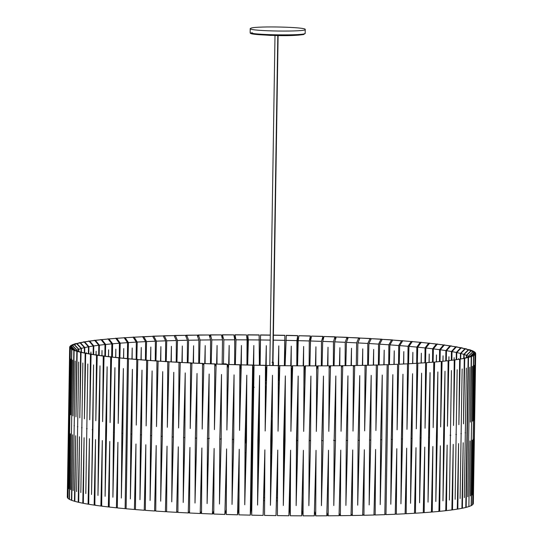 <?xml version="1.0" encoding="UTF-8"?>
<svg xmlns="http://www.w3.org/2000/svg" width="543" height="543" viewBox="0 0 543 543"><rect width="100%" height="100%" fill="white"/><g stroke="black" fill="none" stroke-linecap="round" stroke-linejoin="round"><path stroke-width="0.81" d="M107.738 339.002L115.876 338.384L119.399 343.23L119.27 357.722M115.578 338.364L124.211 337.787L127.551 342.647L127.415 358.523M124.048 337.773L142.653 336.748L145.578 341.628L145.436 360.05M142.748 336.911L152.678 336.314L155.373 341.201L155.237 360.769M152.902 336.714L152.916 336.158L163.185 335.927L165.649 340.828L165.506 361.448M163.531 336.619L163.552 335.778L174.133 335.608L176.346 340.509L176.21 362.079M174.602 336.64L174.629 335.459L185.482 335.336L187.437 340.251L187.294 362.676M186.066 336.803L186.106 335.201L197.177 335.133L198.867 340.054L198.731 363.226M197.869 337.155L197.93 335.004L209.177 334.99L210.596 339.911L210.46 363.722M209.971 337.753L210.053 334.861L221.435 334.909L222.528 339.83L222.148 363.891M112.428 357.029L112.639 343.787L108.987 338.954L107.745 338.873M119.881 357.789L120.213 343.162L116.765 338.316L115.584 338.228M128.06 358.584L128.426 342.585L125.175 337.726L124.055 337.631M125.175 337.726L133.15 337.244L136.293 342.11L136.15 359.303M136.816 359.357L137.223 342.056L134.175 337.189L133.123 337.088M146.121 360.104L146.562 341.581L143.739 336.701L142.761 336.592M155.936 360.817L156.411 341.16L153.818 336.266L152.916 336.158M166.219 361.489L166.728 340.794L164.373 335.893L163.552 335.778M176.93 362.12L177.473 340.481L175.369 335.574L174.629 335.459M188.027 362.71L188.597 340.23L186.758 335.316L186.106 335.201M199.471 363.26L200.062 340.033L198.487 335.119L197.93 335.004M211.207 363.756L211.818 339.904L210.521 334.977L210.053 334.861M115.673 357.342L115.856 349.142L115.774 357.355M123.512 358.149L123.736 348.538L123.648 358.163M131.956 358.937L132.214 347.982L132.125 358.957M140.97 359.704L141.255 347.479L141.16 359.717M150.506 360.43L150.832 347.025L150.73 360.45M160.538 361.129L160.898 346.631L160.796 361.143M171.025 361.781L171.405 346.285L171.303 361.801M181.919 362.398L182.326 346L182.224 362.412M193.172 362.968L193.613 345.776L193.512 362.982M204.752 363.491L205.213 345.606L205.111 363.505M216.609 363.959L217.085 345.497L216.983 363.973M115.876 338.384L108.987 338.954M124.211 337.787L116.765 338.316M142.653 336.748L134.175 337.189M152.678 336.314L143.739 336.701M163.185 335.927L153.818 336.266M174.133 335.608L164.373 335.893M185.482 335.336L175.369 335.574M197.177 335.133L186.758 335.316M209.177 334.99L198.487 335.119M221.435 334.909L210.521 334.977M119.399 343.23L112.639 343.787M127.551 342.647L120.213 343.162M136.293 342.11L128.426 342.585M145.578 341.628L137.223 342.056M155.373 341.201L146.562 341.581M165.649 340.828L156.411 341.16M176.346 340.509L166.728 340.794M187.437 340.251L177.473 340.481M198.867 340.054L188.597 340.23M210.596 339.911L200.062 340.033M222.528 339.83L211.818 339.904M283.779 437.848L283.609 444.405M271.364 423.798L271.385 420.051M258.264 469.186L258.332 455.346M258.346 452.842L258.414 438.031M222.345 338.995L222.406 334.787L233.884 334.888L234.739 339.816L234.61 364.57M234.712 345.199L234.983 334.773L246.502 334.929L247.072 339.857L246.943 364.91M246.943 363.851L247.717 334.827L259.126 334.922L259.378 365.195M259.744 365.201L260.545 334.936L270.292 335.065M273.373 336.755L273.421 335.112L284.878 335.316L284.729 365.595M285.109 365.602L286.297 335.343L297.707 335.608L297.564 365.229M297.55 365.704L298.202 340.658L298.921 335.75L310.433 335.954L310.379 346.984M309.89 365.758L310.535 340.997L311.539 336.103L323.01 336.361L322.99 340.346M322.08 365.744L322.712 341.398L324.001 336.511L335.384 336.823L335.37 339.742M334.081 365.677L334.692 341.852L336.253 336.979L347.506 337.339L347.493 339.511M345.83 365.548L346.42 342.361L348.253 337.495L359.323 337.909L359.303 339.565M252.814 414.798L251.959 446.699M253.119 373.014L253.072 382.238M253.058 386.066L253.031 391.204M266.063 354.694L266.016 365.677M266.002 368.181L265.941 380.833M278.349 369.579L278.383 368.378M278.444 365.867L278.756 354.321M283.616 469.586L283.69 455.747M283.697 454.586L283.799 434.101M271.127 469.356L271.201 455.523M271.208 454.362L271.385 419.99L270.726 445.09M258.665 463.776L258.712 455.353M258.719 454.192L258.896 419.827L258.258 444.004M246.318 446.176L246.454 419.725L245.843 443.04M233.789 432.282L233.51 442.844M223.472 363.891L223.852 339.83L222.406 334.787M235.357 364.591L236.001 339.816L234.983 334.773M247.689 364.93L248.348 339.864L247.717 334.827M260.131 365.208L260.545 334.936M284.878 335.316L284.356 365.588M297.707 335.608L296.926 340.624L296.797 365.704M310.433 335.954L309.272 340.963L309.143 365.751M323.01 336.361L321.47 341.357L321.334 365.744M335.384 336.823L334.916 336.925L333.47 341.805L333.334 365.683M347.506 337.339L346.943 337.441L345.226 342.307L345.09 365.554M359.323 337.909L358.672 338.004L356.642 342.857L356.289 365.378M228.671 364.482L229.166 345.457L229.065 364.394M240.82 368.894L240.875 366.81M240.909 365.466L241.438 345.47L241.336 364.848M251.83 469.125L251.898 455.285M251.904 454.124L251.932 448.559M253.133 372.077L253.269 366.885M253.303 365.541L253.832 345.545L253.73 365.541M253.724 366.892L253.642 382.258M253.622 386.087L253.622 387.234M253.092 425.78L252.346 454.131M252.319 455.292L251.952 469.125M265.676 369.484L265.737 367.02M265.771 365.67L266.301 345.681L266.199 365.677M266.192 367.027L266.165 373.048M266.151 375.973L266.124 380.833M278.281 365.514L278.797 345.877L278.695 365.873M278.688 367.224L278.62 381.043M290.756 365.656L291.265 346.129L291.17 365.724M303.157 365.738L303.659 346.441L303.564 365.738M315.435 365.758L315.931 346.807L315.829 365.758M327.544 365.717L328.026 347.235L327.924 365.717M339.436 365.622L339.898 347.71L339.796 365.622M351.056 365.466L351.497 348.239L351.396 365.466M233.884 334.888L222.786 334.902M246.502 334.929L235.268 334.888M259.228 335.038L247.9 334.943M270.292 335.18L260.633 335.051M284.783 335.431L273.421 335.228M297.516 335.717L286.195 335.459M310.148 336.063L298.921 335.75M322.63 336.463L311.539 336.103M334.916 336.925L324.001 336.511M346.943 337.441L336.253 336.979M358.672 338.004L348.253 337.495M234.739 339.816L223.852 339.83M247.072 339.857L236.001 339.816M259.506 339.959L248.348 339.864M270.217 340.094L260.789 339.972M284.484 340.339L273.278 340.142M296.926 340.624L285.767 340.366M309.272 340.963L298.202 340.658M321.47 341.357L310.535 340.997M333.47 341.805L322.712 341.398M345.226 342.307L334.692 341.852M356.642 342.857L346.42 342.361M357.525 365.358L357.878 342.918L359.934 338.065L370.781 338.527L370.774 339.721M368.385 365.113L368.921 343.522L371.276 338.689L381.858 339.192L381.851 340.04M379.116 364.815L379.618 344.174L382.224 339.355L392.494 339.904L392.487 340.468M389.412 364.462L389.888 344.866L392.732 340.067L402.648 340.984M399.248 364.054L399.682 345.599L402.75 340.814L412.28 341.608M408.567 363.6L408.967 346.373L412.252 341.608L421.348 342.423M417.336 363.104L417.703 347.181L421.185 342.429L429.812 343.278M425.529 362.554L425.855 348.015L429.527 343.291L437.651 344.16M433.097 362.059L433.389 348.884L437.23 344.174L444.826 345.07M440.027 361.353L440.271 349.773L444.276 345.083L451.301 346M446.271 360.708L446.482 350.683L450.629 346.02L457.063 346.95M370.781 338.527L370.041 338.615L367.801 343.454L367.659 365.134M381.858 339.192L381.037 339.28L378.539 344.106L378.396 364.835M392.494 339.904L391.591 339.986L388.856 344.791L388.713 364.489M402.648 340.658L401.671 340.732L398.698 345.524L398.555 364.088M412.28 341.452L411.227 341.52L408.037 346.291L407.895 363.64M421.348 342.28L420.228 342.341L416.827 347.099L416.691 363.199M429.818 343.142L428.631 343.196L425.04 347.934L424.911 362.67M437.651 344.031L436.409 344.079L432.642 348.796L432.513 362.018M444.826 344.941L443.529 344.981L439.592 349.678L439.477 361.407M451.301 345.877L449.957 345.911L445.878 350.588L445.769 360.762M457.063 346.834L455.672 346.862L451.437 351.511L451.301 360.104M362.351 365.256L362.765 348.823L362.663 365.249M373.299 364.984L373.679 349.448L373.577 364.977M383.84 364.665L384.193 350.12L384.091 364.652M393.933 364.285L394.252 350.832L394.157 364.278M403.537 363.858L403.822 351.586L403.727 363.851M412.612 363.382L412.87 352.373L412.775 363.369M421.124 362.86L421.341 353.194L421.259 362.853M429.038 362.296L429.221 354.043L429.146 362.29M436.321 361.692L436.47 354.918L436.402 361.686M442.945 361.061L443.054 355.821L443 361.054M448.878 360.403L448.952 356.737L448.912 360.403M370.041 338.615L359.934 338.065M381.037 339.28L371.276 338.689M391.591 339.986L382.224 339.355M401.671 340.732L392.732 340.067M411.227 341.52L402.75 340.814M420.228 342.341L412.252 341.608M428.631 343.196L421.185 342.429M436.409 344.079L429.527 343.291M443.529 344.981L437.23 344.174M449.957 345.911L444.276 345.083M455.672 346.862L450.629 346.02M367.801 343.454L357.878 342.918M378.539 344.106L368.921 343.522M388.856 344.791L379.618 344.174M398.698 345.524L389.888 344.866M408.037 346.291L399.682 345.599M416.827 347.099L408.967 346.373M425.04 347.934L417.703 347.181M432.642 348.796L425.855 348.015M439.592 349.678L433.389 348.884M445.878 350.588L440.271 349.773M451.437 351.511L446.482 350.683M469.166 506.476L471.154 505.662L472.288 440.068L471.358 505.56L472.634 504.725L473.72 439.131L472.743 504.617L473.292 503.768L474.331 438.174L473.333 503.49L475.688 353.513L474.63 419.277L475.648 353.792L475.098 354.64L474.019 420.234L474.989 354.749L473.713 355.584L472.586 421.171L473.51 355.685L471.521 356.5L470.347 422.087L471.229 356.602L468.521 357.389L466.165 507.366L468.874 506.571L470.048 440.984L468.874 506.463M451.871 360.029L452.007 351.613L456.256 346.963L462.073 347.914M456.643 359.357L456.772 352.55L461.15 347.927L466.328 348.891M460.722 358.685L460.817 353.5L465.29 348.898L469.804 349.875M464.041 358.041L464.109 354.457L468.65 349.875L470.136 349.875L472.485 350.859M466.593 357.457L466.627 355.414L471.222 350.853L472.729 350.859L474.358 351.844M468.351 356.982L468.365 356.371L473.001 351.83L474.514 351.844L475.424 352.821M470.306 356.351L473.964 352.807L475.492 352.821L475.668 353.683L474.141 353.663L472.084 355.645M473.258 493.981L475.295 364.428L473.258 493.981M472.234 494.931L474.27 365.378L472.234 494.931M470.401 495.861L472.437 366.308L470.401 495.861M467.761 496.764L469.797 367.211L467.761 496.764M462.073 347.798L460.647 347.819L456.317 352.455L456.229 359.418M466.328 348.782L464.869 348.789L460.437 353.405L460.369 358.747M469.804 349.767L468.317 349.767L463.803 354.355L463.756 358.102M472.485 350.751L470.978 350.751L466.403 355.312L466.369 357.511M474.358 351.735L472.838 351.728L468.222 356.269L468.209 357.022M471.521 356.5L470.021 356.452L473.896 352.699L475.424 352.712M472.376 355.448L474.12 353.764L475.648 353.792M475.098 354.64L473.577 354.606L474.989 354.749M472.091 355.645L473.713 355.584M469.912 356.554L472.003 355.645L473.51 355.685M468.521 357.389L467.048 357.342L469.736 356.554L471.229 356.602M465.792 507.352L466.165 507.366M454.091 359.731L454.138 357.667L454.111 359.731M458.584 359.127L458.591 358.618L458.584 359.127M460.647 347.819L456.256 346.963M464.869 348.789L461.15 347.927M468.317 349.767L465.29 348.898M470.978 350.751L468.65 349.875M472.838 351.728L471.222 350.853M473.896 352.699L473.001 351.83M474.141 353.663L473.964 352.807M473.577 354.606L474.12 353.764M472.2 355.543L473.462 354.715M456.317 352.455L452.007 351.613M460.437 353.405L456.772 352.55M463.803 354.355L460.817 353.5M466.403 355.312L464.109 354.457M468.222 356.269L466.627 355.414M469.247 357.219L468.365 356.371M396.342 514.207L405.119 513.787L406.68 448.219L406.184 513.732L414.479 513.271L416.006 447.704L415.476 513.21L423.255 512.701L424.748 447.127L424.185 512.633L431.413 512.083L432.873 446.502L432.276 512.008L438.927 511.411L440.353 445.837L439.715 511.336L445.755 510.698L447.147 445.117L446.468 510.617L451.885 509.945L453.235 444.364L452.516 509.863L457.281 509.151L458.584 443.57L457.83 509.062L461.923 508.323L463.186 442.735L462.385 508.228L465.792 507.461L468.147 357.491L464.747 358.258L463.484 423.845L464.279 358.346L460.186 359.086L458.883 424.674L459.636 359.181L454.871 359.887L453.527 425.468L454.24 359.968L448.83 360.647L447.446 426.228L448.118 360.722L442.07 361.36L440.651 426.941L441.283 361.434L434.631 362.032L433.171 427.612L433.769 362.106L426.54 362.656L425.047 428.23L425.61 362.724L417.832 363.233L416.305 428.807L416.834 363.294L408.54 363.756L406.978 429.33L407.474 363.817L398.698 364.231L397.109 429.791L397.578 364.278L388.347 364.645L385.992 514.621L395.223 514.255L396.811 448.688L396.342 514.207L395.229 513.821M464.326 497.639L466.362 368.086L464.326 497.639M460.111 498.488L462.147 368.935L460.111 498.488M455.136 499.302L457.165 369.749L455.136 499.302M449.407 500.076L451.443 370.523L449.407 500.076M442.966 500.809L444.357 435.995L445.002 371.256L443.604 436.077L442.966 500.809M435.825 501.501L437.258 436.694L437.862 371.955L436.429 436.762L435.825 501.501M428.027 502.153L429.493 437.339L430.056 372.6L428.59 437.407L428.027 502.153M419.583 502.75L421.083 437.943L421.619 373.197L420.119 438.004L419.583 502.75M410.549 503.3L412.076 438.493L412.578 373.747L411.044 438.547L410.549 503.3M400.944 503.789L402.506 438.988L402.974 374.236L401.413 439.043L400.944 503.789M390.811 504.23L392.406 439.43L392.847 374.677L391.259 439.477L390.811 504.23M405.126 513.576L406.184 513.732M414.384 513.115L415.476 513.21M423.031 512.544L424.185 512.633M431.061 511.92L432.276 512.008M438.439 511.255L439.715 511.336M445.145 510.542L446.468 510.617M451.885 509.829L452.516 509.863M457.281 509.035L457.83 509.062M462.385 508.228L461.923 508.214M464.747 358.258L463.294 358.197L468.147 357.491M460.186 359.086L464.279 358.346M454.871 359.887L459.636 359.181M448.83 360.647L454.24 359.968M442.07 361.36L448.118 360.722M434.631 362.032L441.283 361.434M426.54 362.656L433.769 362.106M417.832 363.233L425.61 362.724M408.54 363.756L416.834 363.294M398.698 364.231L407.474 363.817M388.347 364.645L397.578 364.278M384.844 513.977L385.992 514.621M387.478 364.536L387.179 364.998M465.555 432.812L465.134 432.798M461.38 433.66L460.878 433.64M456.446 434.481L455.855 434.448M450.765 435.255L450.093 435.221M444.357 435.995L443.611 435.948M437.258 436.694L436.436 436.633M429.493 437.339L428.597 437.271M421.083 437.943L420.119 437.862M412.076 438.493L411.051 438.398M402.506 438.988L401.42 438.873M392.406 439.43L391.259 439.301M264.55 515.429L276.014 515.606L277.751 450.079L277.432 515.626L288.869 515.748L290.607 450.215L290.288 515.762L301.657 515.83L303.388 450.296L303.062 515.836L314.316 515.85L316.04 450.31L315.707 515.85L326.798 515.802L328.515 450.262L328.169 515.796L339.056 515.701L340.753 450.154L340.393 515.68L351.029 515.531L352.712 449.977L352.339 515.511L362.683 515.3L364.346 449.747L363.953 515.273L373.964 515.008L375.607 449.455L375.186 514.974L384.831 514.662L387.186 364.686L377.548 364.998L375.905 430.558L376.319 365.032L366.308 365.296L364.645 430.85L365.039 365.324L354.694 365.534L353.011 431.081L353.391 365.554L342.748 365.71L341.052 431.257L341.411 365.724L330.524 365.819L328.807 431.366L329.153 365.833L318.062 365.873L316.338 431.413L316.671 365.873L305.417 365.86L303.686 431.4L304.012 365.853L292.643 365.785L290.905 431.318L291.224 365.772L279.788 365.649L278.05 431.183L278.369 365.629L266.905 365.453L265.167 430.979L265.479 365.425L254.049 365.195L251.687 515.171L263.124 515.402L264.869 449.875L264.55 515.429M380.215 504.61L381.831 439.816L382.252 375.057L380.629 439.857L380.215 504.61M369.159 504.936L370.801 440.142L371.195 375.383L369.552 440.176L369.159 504.936M357.708 505.2L359.364 440.407L359.744 375.647L358.081 440.434L357.708 505.2M345.905 505.404L347.581 440.617L347.941 375.851L346.258 440.638L345.905 505.404M333.796 505.54L335.493 440.76L335.832 375.987L334.135 440.773L333.796 505.54M321.436 505.621L323.139 440.841L323.472 376.068L321.761 440.848L321.436 505.621M308.865 505.635L310.582 440.862L310.901 376.089L309.184 440.862L308.865 505.635M296.145 505.594L297.869 440.821L298.182 376.041L296.458 440.814L296.145 505.594M283.317 505.485L285.048 440.712L285.353 375.932L283.622 440.699L283.317 505.485M270.441 505.309L272.172 440.549L272.477 375.763L270.747 440.522L270.441 505.309M257.565 505.078L259.289 440.319L259.602 375.525L257.871 440.292L257.565 505.078M277.507 459.195L277.432 515.626M289.887 477.541L289.711 510.725L290.288 515.762M302.179 496.044L302.105 510.793L303.062 515.836M314.363 510.807L315.707 515.85M326.886 512.443L327.728 515.68L328.169 515.796M339.117 513.21L339.864 515.565L340.393 515.68M351.083 513.671L351.721 515.395L352.339 515.511M362.717 513.922L363.247 515.158L363.953 515.273M375.186 514.974L374.399 514.866L373.991 514.011M377.548 364.998L387.186 364.686M376.754 364.889L376.319 365.636M366.308 365.296L376.319 365.032M365.602 365.181L365.039 366.26M354.694 365.534L365.039 365.324M354.077 365.419L353.378 366.912M342.748 365.71L353.391 365.554M342.219 365.595L341.398 367.631M330.524 365.819L341.411 365.724M330.09 365.704L329.139 368.507M318.062 365.873L329.153 365.833M317.723 365.758L316.576 369.98M305.417 365.86L316.671 365.873M305.173 365.744L304.318 369.966L303.917 385.184M292.643 365.785L304.012 365.853M292.494 365.67L291.924 369.892L291.041 403.537M279.788 365.649L291.224 365.772M279.74 365.534L278.097 421.612M266.905 365.453L278.369 365.629M265.405 421.965L265.479 365.425M254.049 365.195L265.534 365.31M263.124 515.402L264.828 458.441M381.831 439.816L380.636 439.66M370.801 440.142L369.559 439.959M359.364 440.407L358.088 440.19M347.581 440.617L346.264 440.353M335.493 440.76L333.565 440.292M323.139 440.841L321.585 440.373M309.137 450.717L309.456 430.545M310.582 440.862L309.408 440.393M296.322 469.057L297.218 412.11M297.869 440.821L297.075 440.353M283.405 487.044L284.641 440.251L284.871 393.913M285.048 440.712L284.641 440.251M270.441 504.854L272.152 440.088L272.477 375.301M272.172 440.549L272.152 440.088M271.602 408.56L270.767 440.068L270.455 502.024M270.747 440.522L270.767 440.068M259.513 392.969L258.278 439.837L258.04 487.193M257.871 440.292L258.278 439.837M135.465 509.572L144.241 510.264L145.829 444.765L145.361 510.345L154.585 510.997L156.201 445.498L155.76 511.078L165.398 511.696L167.04 446.19L166.62 511.771L176.631 512.341L178.294 446.835L177.9 512.409L188.245 512.945L189.928 447.432L189.548 513.006L200.191 513.495L201.887 447.982L201.528 513.549L212.415 513.99L214.125 448.47L213.779 514.038L224.877 514.431L226.601 448.912L226.261 514.472L237.515 514.812L239.246 449.292L238.92 514.852L250.289 515.137L252.644 365.161L241.275 364.876L239.544 430.395L239.87 364.835L228.617 364.496L226.893 430.015L227.232 364.455L216.134 364.061L214.424 429.581L214.77 364.014L203.883 363.572L202.186 429.085L202.546 363.518L191.91 363.029L190.226 428.536L190.6 362.968L180.256 362.439L178.593 427.945L178.986 362.364L168.975 361.794L167.332 427.293L167.753 361.719L158.115 361.102L156.499 426.601L156.941 361.027L147.716 360.369L146.128 425.868L146.596 360.287L137.82 359.595L136.259 425.094L136.755 359.507L128.467 358.787L126.112 508.764L134.399 509.483L135.96 443.991L135.465 509.572M244.757 504.786L246.481 440.027L246.793 375.233L245.069 439.993L244.757 504.786M232.031 504.433L233.748 439.681L234.067 374.887L232.35 439.64L232.031 504.433M219.467 504.026L221.177 439.273L221.503 374.473L219.793 439.226L219.467 504.026M207.107 503.565L208.804 438.812L209.143 374.012L207.446 438.758L207.107 503.565M194.998 503.042L196.681 438.296L197.034 373.489L195.358 438.235L194.998 503.042M183.201 502.472L184.858 437.726L185.231 372.919L183.575 437.658L183.201 502.472M171.751 501.847L173.387 437.108L173.78 372.294L172.145 437.034L171.751 501.847M160.694 501.182L162.309 436.443L162.73 371.629L161.115 436.362L160.694 501.182M150.085 500.463L151.673 435.73L152.121 370.917L150.526 435.649L150.085 500.463M139.958 499.709L141.526 434.977L141.994 370.156L140.433 434.889L139.958 499.709M130.361 498.915L131.895 434.183L132.397 369.362L130.863 434.095L130.361 498.915M144.241 510.264L145.361 509.904M155.766 510.379L154.585 510.997M165.398 511.696L166.185 511.608L166.626 510.759M177.907 511.017L177.337 512.253L176.631 512.341M189.561 511.126L188.862 512.85L188.245 512.945M201.541 511.031L200.72 513.393L200.191 513.495M212.415 513.99L212.849 513.882L213.799 510.637M226.363 509.429L224.877 514.431M237.515 514.812L238.621 509.802L239.022 494.463M250.289 515.137L250.961 510.121L253.174 369.288L252.644 365.161M241.275 364.876L252.794 365.052M240.753 384.79L240.834 368.975L239.87 364.835M228.617 364.496L240.121 364.726M228.576 368.602L227.571 364.346L227.232 364.455M227.571 364.346L216.134 364.061M216.066 366.769L215.204 363.912L214.77 364.014M215.204 363.912L203.883 363.572M203.835 365.507L203.075 363.416L202.546 363.518M191.91 363.029L203.075 363.416M191.869 364.401L191.217 362.873L190.6 362.968M191.217 362.873L180.256 362.439M180.228 363.382L179.692 362.276L178.986 362.364M179.692 362.276L168.975 361.794M168.961 362.405L168.547 361.631L167.753 361.719M158.115 361.102L168.547 361.631M158.108 361.434L157.816 360.946L156.941 361.027M157.816 360.946L147.716 360.369M147.71 360.471L146.596 360.287M137.82 359.595L147.547 360.213M137.888 359.595L136.755 359.507M128.467 358.787L137.779 359.439M135.465 509.354L134.399 509.483M246.617 410.739L245.714 468.847M245.069 439.993L245.864 439.552M233.802 428.766L233.476 450.127M232.35 439.64L233.531 439.206M219.793 439.226L221.354 438.805M207.446 438.758L209.374 438.35M195.358 438.235L196.681 438.011M183.575 437.658L184.864 437.482M172.145 437.034L173.387 436.891M161.115 436.362L162.316 436.246M151.68 435.554L150.526 435.649M140.433 434.889L141.526 434.814M130.863 434.095L131.895 434.027M69.477 499.377L71.466 500.259L72.64 434.773L71.757 500.368L74.452 501.243L75.674 435.757L74.832 501.352L78.233 502.227L79.495 436.742L78.701 502.336L82.787 503.198L84.09 437.712L83.337 503.307L88.095 504.162L89.439 438.676L88.733 504.271L94.143 505.112L95.527 439.62L94.855 505.214L100.889 506.042L102.315 440.549L101.684 506.144L108.328 506.945L109.788 441.452L109.191 507.047L116.412 507.82L117.912 442.328L117.349 507.922L125.121 508.669L127.476 358.699L119.704 357.946L118.204 423.438L118.768 357.851L111.546 357.07L110.086 422.556L110.684 356.968L104.039 356.167L102.613 421.653L103.251 356.065L97.211 355.237L95.819 420.73L96.498 355.136L91.088 354.294L89.738 419.78L90.45 354.185L85.692 353.33L84.389 418.816L85.142 353.221L81.056 352.359L79.794 417.845L80.588 352.251L77.187 351.375L75.972 416.861L76.814 351.267L74.113 350.391L72.932 415.877L73.821 350.283L71.832 349.4L70.699 414.886L71.628 349.292L70.359 348.423L68.004 498.393L69.273 499.268L70.407 433.782L69.477 499.377M121.333 498.087L122.84 433.355L123.37 368.534L121.87 433.266L121.333 498.087M112.896 497.225L114.369 432.5L114.933 367.672L113.467 432.398L112.896 497.225M105.098 496.336L106.53 431.61L107.134 366.783L105.702 431.509L105.098 496.336M97.964 495.42L99.355 430.694L100 365.867L98.609 430.592L97.964 495.42M91.523 494.483L92.88 429.757L93.559 364.93L91.523 494.483M85.808 493.526L87.837 363.973L85.808 493.526M80.832 492.555L82.862 363.002L80.832 492.555M76.617 491.578L78.654 362.025L76.617 491.578M73.19 490.594L75.219 361.041L73.19 490.594M70.549 489.603L72.586 360.05L70.549 489.603M68.717 488.619L70.753 359.066L68.717 488.619M74.839 501.243L74.452 501.243M78.233 502.227L78.701 502.221M83.337 503.191L82.787 503.198M88.733 504.148L88.095 504.162M95.466 505.078L94.143 505.112M100.889 506.042L102.165 505.995M109.543 506.897L108.328 506.945M116.412 507.82L117.573 507.766M128.677 358.774L127.476 358.699M125.121 508.669L126.214 508.608M119.704 357.946L128.569 358.631M120.037 357.925L118.768 357.851M111.546 357.07L119.928 357.789M112.007 357.05L110.684 356.968M111.906 356.921L104.039 356.167M104.629 356.147L103.251 356.065M104.521 356.018L97.211 355.237M97.93 355.217L96.498 355.136M91.088 354.294L97.821 355.102M91.93 354.274L90.45 354.185M91.828 354.158L85.692 353.33M86.663 353.317L85.142 353.221M86.554 353.201L81.056 352.359M82.142 352.346L80.588 352.251M77.187 351.375L82.034 352.237M78.389 351.369L76.814 351.267M78.287 351.26L74.113 350.391M75.423 350.391L73.821 350.283M71.832 349.4L73.346 349.407L75.314 350.283M73.251 349.407L71.628 349.292M70.359 348.423L71.886 348.436L73.142 349.298M121.87 433.266L122.84 433.212M113.467 432.398L114.369 432.357M105.702 431.509L106.53 431.475M98.609 430.592L99.362 430.565M92.208 429.649L92.88 429.635M86.527 428.698L87.118 428.685M81.593 427.728L82.102 427.721M77.425 426.744L77.853 426.744M74.377 425.76L74.038 425.76M67.312 497.11L68.37 431.828L67.352 497.422L67.895 498.291L70.251 348.314L69.708 347.445L68.662 412.931L69.667 347.133L67.312 497.11M73.047 349.244L71.214 347.364L69.687 347.337L69.871 346.482L71.398 346.509L74.88 350.113M69.932 346.482L70.848 345.531L72.368 345.572L76.855 350.249L76.848 350.819M71.004 345.538L72.64 344.608L74.14 344.649L78.599 349.346L78.572 351.369M72.884 344.615L75.233 343.699L76.719 343.746L81.117 348.47L81.07 352M75.565 343.712L80.086 342.877L84.409 347.615L84.348 352.753M79.047 342.837L84.226 342.036L88.461 346.794L88.38 353.554M83.303 341.995L89.127 341.228L93.253 346L93.158 354.382M88.326 341.187L94.767 340.454L98.772 345.246L98.663 355.224M94.088 340.413L101.127 339.721L104.982 344.534L104.867 356.133M100.57 339.687L108.172 339.029L111.844 343.862L111.641 356.887M67.705 487.641L69.735 358.088L67.705 487.641M71.88 348.436L70.251 348.314M69.708 347.445L71.235 347.466L72.864 349.142M75.138 350.208L71.466 346.407L69.938 346.38M76.991 350.866L76.997 350.154L72.524 345.47L71.004 345.429M78.783 351.402L78.823 349.258L74.391 344.547L72.884 344.506M81.355 352.074L81.423 348.382L77.052 343.651L75.572 343.604M84.694 352.821L84.796 347.527L80.507 342.782L79.047 342.728M88.787 353.629L88.923 346.712L84.735 341.941L83.31 341.88M93.62 354.457L93.79 345.925L89.717 341.14L88.326 341.065M99.165 355.292L99.376 345.172L95.439 340.373L94.095 340.291M105.41 356.133L105.661 344.459L101.874 339.64L100.577 339.558M86.459 353.181L86.466 352.794L86.459 353.181M90.885 353.995L90.925 351.993L90.905 354.002M96.043 354.837L96.118 351.219L96.077 354.837M101.914 355.679L102.023 350.486L101.969 355.685M108.464 356.513L108.614 349.794L108.546 356.52M71.235 347.466L71.751 348.301M71.398 346.509L71.214 347.364M72.368 345.572L71.466 346.407M74.14 344.649L72.524 345.47M76.719 343.746L74.391 344.547M80.086 342.877L77.052 343.651M84.226 342.036L80.507 342.782M89.127 341.228L84.735 341.941M94.767 340.454L89.717 341.14M101.127 339.721L95.439 340.373M108.172 339.029L101.874 339.64M76.855 350.249L75.966 351.07M78.599 349.346L76.997 350.154M81.117 348.47L78.823 349.258M84.409 347.615L81.423 348.382M88.461 346.794L84.796 347.527M93.253 346L88.923 346.712M98.772 345.246L93.79 345.925M104.982 344.534L99.376 345.172M111.844 343.862L105.661 344.459M251.606 469.125L252.414 469.132M258.135 469.186L258.522 469.186M270.611 469.349L271.378 469.362M283.487 469.586L283.867 469.593M251.117 500.388L251.925 500.408M263.722 500.653L264.624 500.666M276.401 500.85L277.297 500.863M289.263 500.992L289.765 500.992M289.779 497.945L289.344 497.945M277.31 497.816L276.482 497.802M264.638 497.619L263.796 497.605M251.972 497.361L251.165 497.34M266.321 387.471L265.581 387.424M265.575 388.645L266.287 388.686M278.254 388.856L278.702 388.842M266.457 382.442L265.608 382.394M265.615 380.847L266.498 380.819M265.602 383.609L266.423 383.663M278.294 381.023L279.156 381.077M279.122 382.584L278.287 382.611M278.281 383.833L279.088 383.806M252.57 407.773L253.323 403.734L252.699 399.56M284.308 415.151L284.77 415.035M278.254 389.372L278.946 389.195M252.705 411.988L252.665 414.743L253.269 414.845M258.923 415.368L259.411 415.415M271.385 416.515L272.267 416.596M254.239 387.22L253.696 387.41M253.004 392.833L253.092 387.308L253.533 387.397L253.445 392.847M251.212 28.06L250.214 28.589C249.128 31.365 307.365 32.023 305.241 29.458C306.32 27.062 257.939 25.955 251.212 28.06M272.627 365.378L273.278 365.263M272.959 362.235L272.016 362.256M219.61 364.075L222.644 364.177M225.026 364.258L224.863 363.885L222.481 363.891M227.042 364.326L225.759 363.858M265.479 407.426L265.812 406.537M266.002 399.573L265.527 398.121M253.147 411.961L253.099 414.832M250.214 28.589L250.153 32.404C249.067 35.173 307.304 35.831 305.18 33.266L305.241 29.458M251.877 32.661L254.382 34.223L270.523 35.417L303.435 34.535L304.229 33.788M273.075 365.344L273.122 362.296M273.278 365.296L273.326 362.249M271.364 423.343L271.364 424.259M270.455 502.479L270.462 501.562M252.149 486.046L251.341 486.026M252.78 394.578L253.588 394.598M252.807 392.827L253.615 392.847M225.433 364.272L225.949 363.837L224.85 363.885M278.722 397.714L278.213 397.707M272.362 397.619L271.894 397.612M266.056 397.517L265.534 397.503M253.54 397.259L252.739 397.238M329.547 367.306L329.146 367.292M278.79 395.202L278.226 395.195M272.376 395.114L271.962 395.107M266.124 395.005L265.547 394.999M253.581 394.754L252.78 394.734M215.686 365.507L216.1 365.507M227.829 365.453L228.596 365.453M240.244 365.459L241.262 365.466M252.841 365.534L254.043 365.548M265.547 365.67L266.898 365.69M278.362 365.867L279.713 365.894M291.224 366.131L292.426 366.158M304.012 366.457L305.023 366.484M316.671 366.844L317.417 366.871M304.514 368.982L303.999 368.962M292.093 368.656L291.211 368.636M279.543 368.398L278.355 368.378M266.837 368.195L265.629 368.174M254.002 368.052L253.065 368.045M241.194 367.971L240.664 367.971M277.392 482.449L276.889 482.442M271.038 482.354L270.55 482.347M264.712 482.252L264.203 482.238M252.21 481.994L251.409 481.974M245.796 452.733L246.142 452.74M251.864 452.781L252.671 452.787M258.217 452.842L258.957 452.848M270.685 453.005L271.812 453.025M283.568 453.235L284.294 453.249M284.227 455.76L283.555 455.747M271.744 455.529L270.679 455.509M258.889 455.353L258.203 455.346M252.631 455.292L251.823 455.285M277.378 484.953L276.828 484.947M270.971 484.858L270.536 484.851M264.699 484.756L264.136 484.743M252.169 484.499L251.368 484.485M291.611 381.797L291.15 381.824M291.51 385.632L291.129 385.652M279.054 384.96L278.274 384.722M278.953 388.924L278.254 388.707M252.97 382.238L253.778 382.265M252.916 386.059L253.717 386.087M265.588 386.521L266.348 386.548M259.425 411.601L259.025 411.621M253.309 411.954L252.509 412.001M284.43 410.433L284.79 410.644M250.153 32.404C250.547 33.632 247.662 34.447 277.31 35.6C288.679 35.845 297.469 35.478 303.693 34.501L305.18 33.266M272.769 362.283L272.783 361.516M278.104 35.614L272.973 362.317M273.305 365.276L273.353 362.229M278.315 376.666L278.6 374.846L278.315 376.666M278.6 374.846L278.328 372.865M266.749 371.48L266.077 375.6L266.593 377.304M274.996 35.553L269.817 365.385M277.812 35.607L272.627 365.432"/></g></svg>
